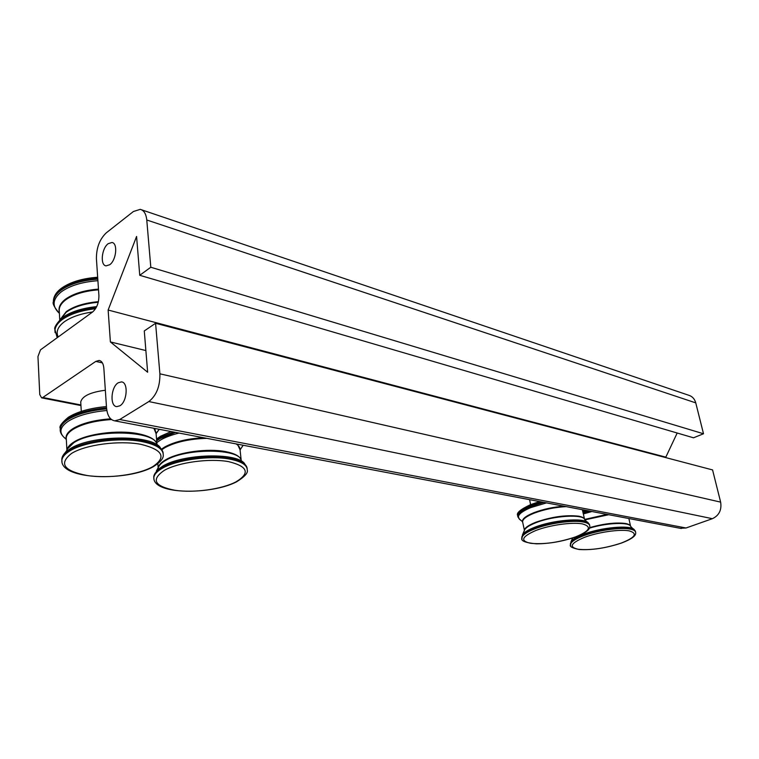 <?xml version="1.0" encoding="UTF-8"?>
<svg xmlns="http://www.w3.org/2000/svg" width="759" height="759" viewBox="0 0 759 759"><rect width="100%" height="100%" fill="white"/><g stroke="black" fill="none" stroke-linecap="round" stroke-linejoin="round"><path stroke-width="1.14" d="M119.875 405.799L116.82 406.625C109.666 406.454 110.852 386.976 118.214 382.783L121.412 381.9C128.527 382.071 127.294 401.739 119.875 405.799M108.195 243.686L111.934 242.491C118.034 243.032 116.336 260.261 109.704 264.739L106.08 265.868C99.96 265.337 101.611 248.278 108.195 243.686M80.796 403.067L80.729 401.966C82.238 396.103 90.444 392.194 105.349 390.24M680.235 528.292L686.013 527.989L712.388 518.691C719.086 515.503 721.837 509.972 720.642 502.126L712.568 469.925L155.586 323.277L159.893 373.817C160.121 386.34 156.43 395.591 148.83 401.558L119.723 419.518L114.751 420.847C110.027 419.964 107.285 415.571 106.526 407.668L103.85 368.267C103.404 363.599 101.829 360.99 99.135 360.44L95.795 361.398L42.789 397.488L41.603 397.849L39.762 394.576L37.959 356.531L40.493 349.842L92.56 312.025C96.82 308.211 98.936 302.708 98.907 295.507L96.421 258.781C96.355 247.795 99.657 239.142 106.326 232.804L133.404 211.514L140.273 209.351C143.944 210.319 146.107 213.867 146.772 219.996L150.804 267.244L703.508 433.768L695.756 402.877C694.618 398.826 692.217 396.264 688.565 395.202L141.601 209.807M155.586 323.277L144.276 330.943L147.644 372.233L110.387 341.939L108.139 310.033L136.582 236.457L139.741 275.299L150.804 267.244M703.508 433.768L693.498 437.801L139.741 275.299M677.189 433.009L665.624 457.573M145.88 350.554L110.387 341.939M665.51 457.07L108.139 310.033M572.666 537.97L570.929 541.85M630.625 526.253C630.245 524.981 628.556 524.061 625.558 523.492C615.985 522.23 604.003 523.606 589.61 527.628M608.775 514.716L584.885 519.868M591.916 511.509L583.434 513.928M589.42 511.035L583.216 512.875M587.817 510.731L583.064 512.173M621.118 543.121C635.397 537.486 638.053 533.397 629.107 530.854C619.638 529.099 598.471 532.125 584.847 537.201C570.673 543.074 568.491 547.106 578.301 549.288C590.711 550.427 604.98 548.368 621.118 543.121M635.549 531.898C635.416 530.294 633.509 529.146 629.837 528.463C620.169 526.528 597.656 529.735 583.595 535.086C575.047 538.349 570.645 541.347 570.379 544.07L570.502 544.677C569.345 546.518 572.277 548.131 579.297 549.525C592.001 550.256 606.014 548.112 621.327 543.102C634.922 537.951 635.995 534.488 635.681 532.628C635.653 530.968 633.746 529.782 629.97 529.08C620.312 527.144 597.788 530.361 583.718 535.702C575.17 538.966 570.768 541.954 570.502 544.677L570.673 545.503M635.359 531.167L634.031 529.421C629.733 524.83 600.986 527.477 583.633 534.175C577.457 536.499 573.415 538.767 571.518 540.987L570.512 544.81M98.385 301.655C84.572 302.926 73.889 306.238 66.327 311.598L60.151 319.539M98.243 302.262C84.458 303.553 73.794 306.873 66.251 312.224L60.502 319.207M98.528 289.824C84.363 290.972 73.405 294.321 65.663 299.871C61.583 303.002 59.43 306.313 59.202 309.795L59.752 319.909M98.48 289.103C84.268 290.251 73.272 293.619 65.502 299.198C60.274 303.268 58.215 307.518 59.316 311.958M97.902 280.697C82.048 281.921 69.809 285.669 61.175 291.93C52.504 299.16 51.83 306.219 59.155 313.106L59.392 313.315M97.797 279.141C81.735 280.375 69.325 284.17 60.587 290.526C56.071 294.037 53.69 297.756 53.434 301.684L53.576 304.017M58.747 312.158L59.354 312.661M97.74 278.316C81.678 279.54 69.278 283.335 60.54 289.701C56.024 293.221 53.642 296.94 53.396 300.868L53.434 302.471M92.683 311.94C80.426 313.761 70.919 317.091 64.145 321.92C57.76 326.816 55.768 331.844 58.187 336.996M95.53 308.723C81.166 310.403 70.056 314.036 62.21 319.615C57.646 323.04 55.227 326.645 54.961 330.431L55.103 332.679M96.146 307.689C81.488 309.321 70.151 312.974 62.153 318.657C57.589 322.082 55.179 325.696 54.914 329.482L54.961 331.095M96.697 306.608C81.991 308.173 70.625 311.797 62.599 317.499L61.545 318.315C56.194 324.008 53.984 327.727 54.914 329.482L57.2 337.708M156.98 444.262C155.652 439.452 149.248 435.903 137.749 433.617C117.825 429.67 86.441 433.797 73.794 442.089C69.6 444.736 67.314 447.449 66.944 450.248M157.047 444.432C155.197 430.419 94.268 428.702 73.708 442.782L67.447 448.911L67.001 450.125M111.488 419.547C95.008 420.657 82.2 423.93 73.063 429.376C68.784 432.127 66.507 434.954 66.232 437.877L66.915 450.305M110.662 418.835C94.448 420.012 81.858 423.285 72.902 428.645C67.437 432.213 65.236 435.827 66.318 439.48L63.794 437.137L65.891 438.844M106.867 410.496C90.302 412.042 77.475 415.6 68.395 421.16C60.331 426.672 58.794 431.994 63.794 437.137C61.147 434.414 59.961 431.795 60.227 429.281L60.35 431.216M156.098 433.693L159.248 429.3M106.639 408.883C89.904 410.448 76.953 414.053 67.779 419.689C63.054 422.791 60.53 425.989 60.227 429.281L60.217 429.765M106.545 407.858C89.818 409.424 76.887 413.029 67.722 418.664C62.997 421.767 60.473 424.974 60.17 428.275C59.117 426.368 61.849 422.697 68.367 417.251C77.522 411.625 90.217 408.057 106.45 406.558M152.701 466.681C166.876 457.146 162.834 449.67 140.557 444.252C118.859 440.267 85.511 444.67 71.555 453.436C58.557 463.626 63.756 470.988 87.152 475.513C108.423 478.863 138.736 474.754 152.701 466.681M163.194 453.578C162.777 447.715 155.576 443.398 141.572 440.628C119.182 436.283 83.68 440.96 69.477 450.21C64.695 453.208 62.153 456.273 61.83 459.413L61.877 460.315C60.378 480.286 128.214 481.396 153.574 466.548C160.424 462.155 163.65 458.303 163.251 454.983C163.318 448.892 156.117 444.404 141.648 441.529C119.248 437.193 83.737 441.88 69.534 451.121C64.743 454.119 62.2 457.184 61.877 460.315L61.991 462.146M162.995 452.089L159.855 446.966C149.352 434.328 90.093 435.22 69.942 448.901L66.137 451.709C63.291 454.442 61.858 457.003 61.83 459.413L61.868 460.827M66.982 450.182L65.388 452.43M584.62 519.403C584.174 517.923 582.2 516.86 578.719 516.196C565.948 514.744 551.584 516.775 535.645 522.306C528.273 525.266 524.469 528.036 524.251 530.607L524.279 530.996M586.754 521.794L584.753 519.687C583.643 513.796 553.235 515.627 535.683 522.799C529.137 525.408 525.38 527.903 524.412 530.304L524.251 531.129M566.205 506.623C554.763 507.24 543.985 509.45 533.89 513.264C526.547 516.262 522.771 519.071 522.562 521.708L522.723 522.562M563.984 506.206C553.093 507.04 543.008 509.223 533.729 512.752C525.484 516.148 521.746 519.251 522.515 522.04L522.695 522.401M546.527 502.885L530.807 507.591C520.181 512.107 516.405 515.987 519.479 519.232L520.693 520.048M543.795 502.363L530.361 506.566C522.183 509.953 517.98 513.131 517.752 516.12L517.942 517.097M542.04 502.031L530.218 505.836C522.04 509.223 517.837 512.41 517.619 515.399L517.771 516.281M575.55 536.898C589.952 530.958 592.191 526.613 582.267 523.871C571.878 521.955 549.677 525.105 535.863 530.475C521.613 536.689 519.906 540.968 530.74 543.321C544.165 544.564 559.108 542.419 575.55 536.898M589.658 525.342C589.496 523.482 587.286 522.164 583.016 521.367C572.4 519.26 548.785 522.609 534.554 528.255C526.291 531.547 522.04 534.602 521.784 537.429L521.898 538.065C520.551 540.882 525.408 542.808 536.461 543.833C549.573 543.738 562.675 541.423 575.787 536.879C589.088 531.471 589.923 528.444 589.79 526.139C589.762 524.203 587.551 522.828 583.149 522.002C572.533 519.906 548.909 523.255 534.678 528.9C526.414 532.182 522.154 535.237 521.898 538.065L522.078 538.994M589.458 524.545L588.016 522.6C583.273 517.477 552.419 520.124 534.621 527.306C528.852 529.573 525.01 531.803 523.093 534.013L521.917 538.254M529.611 499.669L530.569 504.631C520.551 509.346 516.234 512.942 517.619 515.399L519.479 519.232L522.562 521.708L524.412 530.304L522.439 534.953M241.21 460.229C240.081 456.292 234.863 453.417 225.537 451.596C208.051 448.133 178.906 452.032 166.022 459.593C161.06 462.421 158.451 465.295 158.185 468.208L158.185 468.246M241.296 460.466C239.569 448.379 186.297 447.848 165.965 460.239C162.113 462.421 159.656 464.66 158.612 466.965L156.363 470.978M206.865 438.351C189.674 438.863 175.718 441.956 164.997 447.62L161.99 449.584M203.583 437.725C187.558 438.607 174.636 441.681 164.836 446.937L161.639 449.034M179.067 433.066C171.591 434.907 165.462 437.203 160.671 439.945L156.828 442.544M240.081 449.945L243.108 445.229M175.576 432.402L160.092 438.56L156.686 440.818M173.498 432.004L160.016 437.601L156.61 439.859M235.935 481.889C250.404 473.161 247.956 466.406 228.592 461.633C209.541 458.151 178.583 462.307 164.399 470.305C150.823 479.584 154.276 486.225 174.741 490.238C193.526 493.189 221.875 489.289 235.935 481.889M247.187 468.796C246.798 463.967 240.926 460.457 229.56 458.246C209.93 454.442 176.97 458.853 162.492 467.288C156.961 470.419 154.049 473.578 153.754 476.785L153.821 477.629C152.948 495.153 211.856 494.792 236.628 481.794C244.673 476.737 248.221 472.838 247.263 470.106C247.301 465.058 241.428 461.396 229.645 459.091C210.015 455.305 177.046 459.717 162.568 468.142C157.037 471.263 154.124 474.432 153.821 477.629L153.973 479.327M246.96 467.43L244.246 463.151C235.119 452.373 182.919 453.948 162.862 466.045L157.255 470.039L153.754 476.785L153.821 478.113M240.091 449.888L237.444 444.157M241.163 460.049L240.081 450.04C240.195 447.782 238.876 445.742 236.134 443.911M582.817 510.798L582.675 509.754M584.515 519.118L582.352 509.697M156.098 433.56L154.694 428.437M156.961 444.176L156.088 433.607L153.868 428.275M632.902 528.71L630.767 526.528C629.704 521.85 606.783 522.685 589.392 528.179M607.039 514.384L584.629 519.422M686.013 527.989L119.723 419.518M720.642 502.126L159.893 373.817M148.83 401.558L712.388 518.691M146.772 219.996L695.756 402.877M95.795 361.398L102.408 362.906M80.909 404.974L42.789 397.488M582.855 511.177L585.578 510.304M97.674 277.244C81.991 278.42 69.762 282.196 61.005 288.562C56.204 292.272 53.661 296.371 53.396 300.868L53.434 301.684C52.286 303.325 54.193 307.129 59.155 313.106L58.718 312.167L59.354 312.499M156.515 432.753L159.305 429.309M80.729 401.966L81.289 411.387M530.569 504.631L539.64 501.576M157.825 463.74L158.185 468.208M241.694 447.478L243.165 445.248M156.534 438.996L160.633 436.197L171.126 431.558M582.836 510.57L583.026 509.82M628.869 518.53L630.52 525.978M114.751 420.847L681.316 528.501M41.603 397.849L80.938 405.553"/></g></svg>

